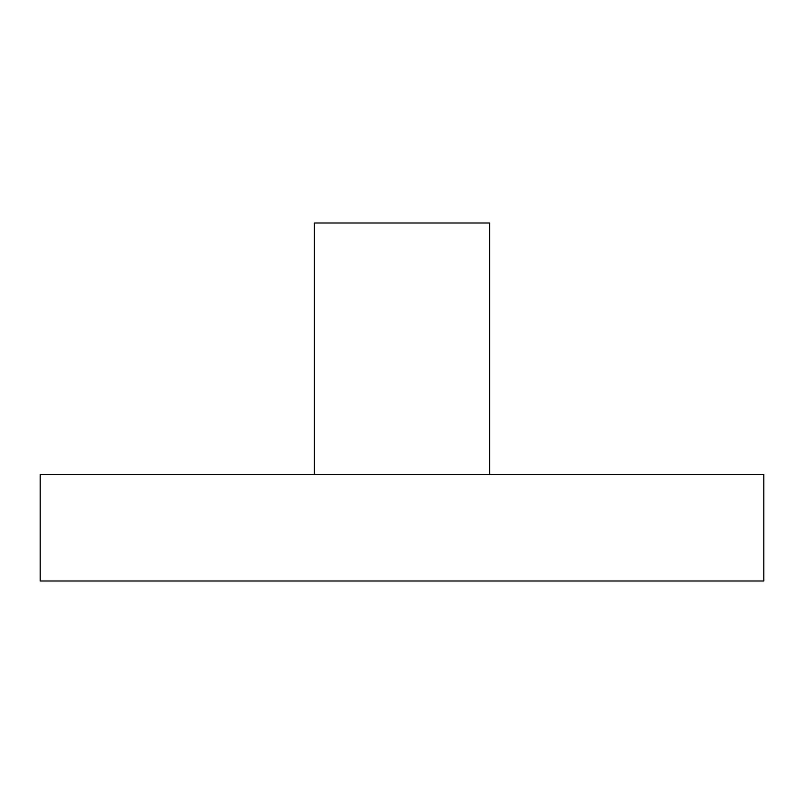 <?xml version="1.0" encoding="UTF-8"?>
<svg xmlns="http://www.w3.org/2000/svg" width="804" height="804" viewBox="0 0 804 804"><rect width="100%" height="100%" fill="white"/><g stroke="black" fill="none" stroke-linecap="round" stroke-linejoin="round"><path stroke-width="1.21" d="M489.596 474.36L489.596 222.999L314.404 222.999L314.404 474.36M763.8 581.001L40.2 581.001L40.2 474.36L763.8 474.36L763.8 581.001"/></g></svg>
